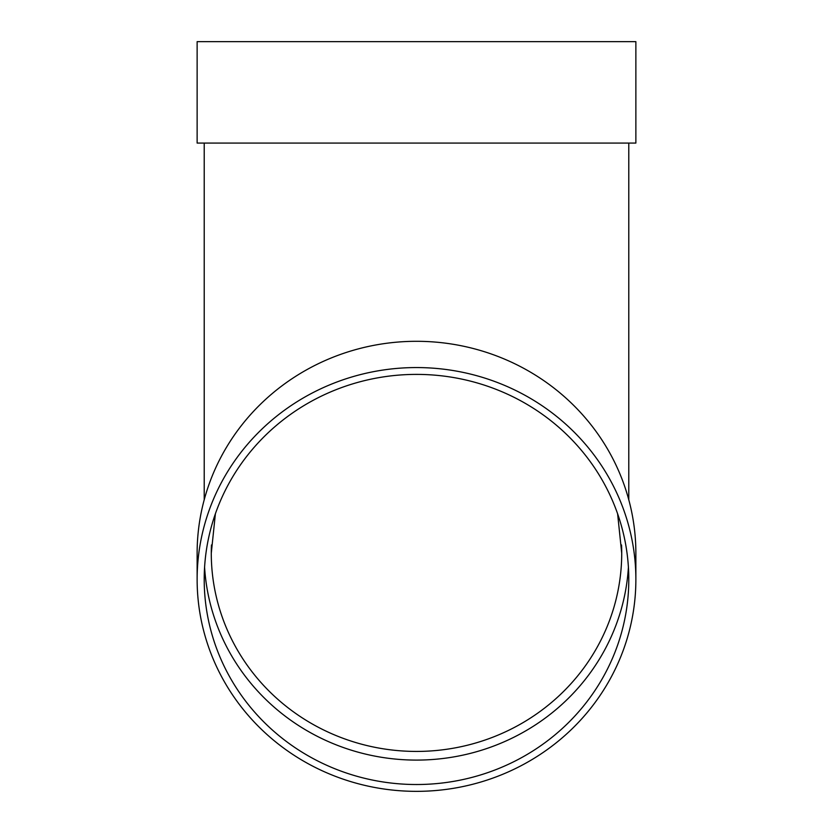 <?xml version="1.0" encoding="UTF-8"?>
<svg xmlns="http://www.w3.org/2000/svg" width="833" height="833" viewBox="0 0 833 833"><rect width="100%" height="100%" fill="white"/><g stroke="black" fill="none" stroke-linecap="round" stroke-linejoin="round"><path stroke-width="1.25" d="M628.415 567.242A212.29 205.064 0 0 1 416.5 760.092A212.29 205.064 0 0 1 204.585 567.242M197.129 579.456L197.129 553.206A219.371 211.894 0 0 1 416.5 341.301A219.371 211.894 0 0 1 635.871 553.206L635.871 579.456A219.371 211.894 0 0 1 416.5 791.35A219.371 211.894 0 0 1 197.129 579.456A219.371 211.894 0 0 1 416.5 367.561A219.371 211.894 0 0 1 635.871 579.456M197.129 143.078L635.871 143.078L635.871 41.65L197.129 41.65L197.129 143.078M416.5 374.392A212.29 205.064 0 0 1 628.79 579.456A212.29 205.064 0 0 1 416.5 784.519A212.29 205.064 0 0 1 204.21 579.456A212.29 205.064 0 0 1 416.5 374.392M211.457 544.969A205.22 198.223 180 0 0 211.28 553.206A205.22 198.223 180 0 0 416.5 751.428A205.22 198.223 180 0 0 621.72 553.206A205.22 198.223 180 0 0 621.543 544.969M211.28 553.206L215.393 513.753M621.72 553.206L617.607 513.753M204.21 143.078L204.21 499.821M628.79 143.078L628.79 499.821"/></g></svg>
